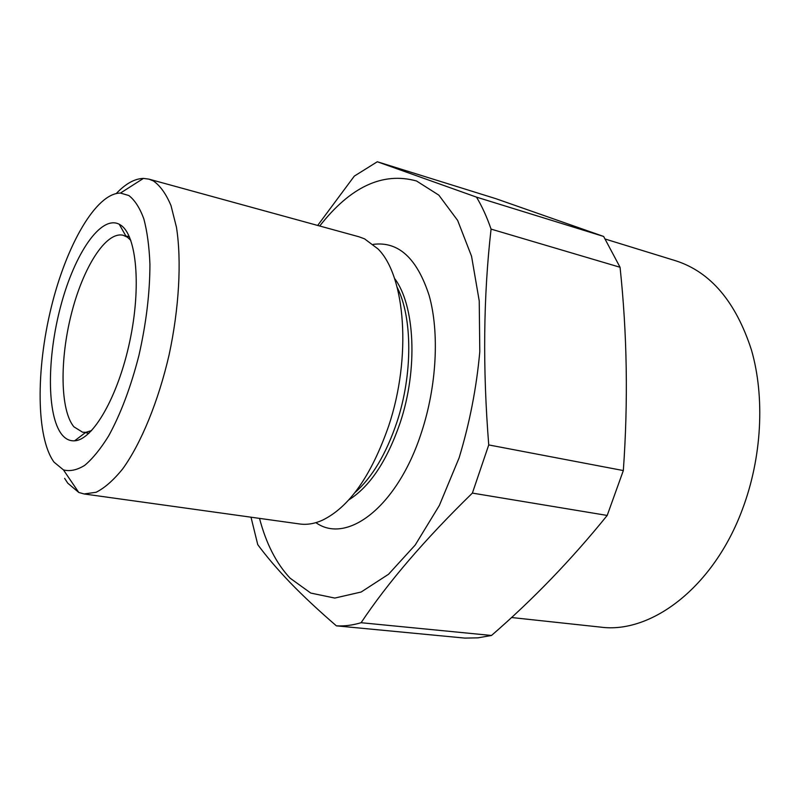 <?xml version="1.0" encoding="UTF-8"?>
<svg xmlns="http://www.w3.org/2000/svg" width="800" height="800" viewBox="0 0 800 800"><rect width="100%" height="100%" fill="white"/><g stroke="black" fill="none" stroke-linecap="round" stroke-linejoin="round"><path stroke-width="1.2" d="M394.44 278.27C414.91 304.95 418.25 368.94 400.09 422.97C386.95 461.02 369.85 486.66 348.8 499.89M373.2 244.37C398.37 241.12 417.02 258.17 429.15 295.51C439.52 332.31 436.8 385.93 421.5 432.33C397.54 506.95 346.83 544.88 315.9 522.64M397.18 287.36C412.5 317.42 412.87 374.26 396.85 422.35C386.12 454.05 372.15 477.48 354.91 492.62M116.32 193.48C125.63 183.68 134.67 178.66 143.43 178.41L148.92 179.13L358.87 236.75L364.55 238.84L378.03 248.95C405.41 276.02 411.8 357.17 388.64 426.08C371.18 476.01 349.01 507.43 322.15 520.34C314.33 523.77 306.85 524.98 299.73 523.98L84.09 493.96L78.77 492.45L67.76 483.17L64.64 478.39M319.72 226C350.51 186.71 382.77 171.7 416.51 180.98L438.81 195.12L457.65 220.43L471.55 256.25L479.23 300.91L479.79 351.75C476.54 387.69 469.65 423.05 459.12 457.84L439.35 505.46L415.21 545.02L388.53 574.27L361.17 592.01L334.79 598.07L310.77 593.07L290.12 578.19C276.34 563.53 266.14 543.59 259.51 518.38M377.3 161.76L476.5 197.13L603.64 236.45L495.81 198.66L377.3 161.76L354.32 176.1L317.69 225.44M476.5 197.13C482.07 206.42 486.93 217.08 491.07 229.11C483.4 296.19 482.62 368.13 488.74 444.93L472.38 493.1C424.95 539.34 387.86 582.54 361.11 622.71C352.58 625.25 344.34 626.29 336.38 625.84C318.37 610.31 302.86 595.79 289.87 582.31C276.99 568.8 266.29 556.25 257.76 544.65L251 517.2M120.57 225.03C136.59 234.98 141.53 286.64 129.71 341.65C118.04 396.7 92.87 440.04 74.63 440.8C69.72 441.13 65.44 439.03 61.8 434.49C46.61 415.28 46.96 357.04 60.89 305.47C74.63 253.78 100.76 214.78 119.23 224.23L120.57 225.03M130.82 240.36L127.35 237.18L123.15 235.26C105.83 231.15 83.05 267.59 71.43 313.68C59.66 359.7 60.14 410.18 73.88 426.8L82.59 432.22L85.77 432.33L91.66 430.56M605.44 239.12L675.86 260.82C710.57 272.04 735.77 301.74 751.44 349.93C765.06 397.09 761.95 457.49 742.43 509.28C713.51 587.5 650.96 634.13 600.43 627.1L511.5 617.52M128.85 195.53L120.46 193.07C95.91 193.09 66.21 245.56 51.14 307.8C35.93 370.02 36.09 437.63 54.04 462.15L63.46 469.91C69.96 471.61 77.07 470.08 84.76 465.32C92.66 458.66 100.62 448.86 108.63 435.95C120.7 413.96 130.81 387.11 138.94 355.39C146.23 323.19 149.9 292.79 149.93 264.2C149.22 246.54 147.18 231.4 143.81 218.77C139.77 207.87 134.78 200.12 128.85 195.53M148.92 179.13L153.39 180.94C160.25 185.75 166.12 193.97 171 205.59L176.48 227.35C181.71 261.02 179.17 308.03 169.09 354.91C158.32 401.55 141.12 443.28 122.83 468.71C113.67 480.06 104.77 487.91 96.13 492.27L84.09 493.96M336.38 625.84L464.86 638.1L477.99 637.84L491.5 635.47C532.87 599.67 571.43 559.66 607.2 515.44L623.33 470.56C628.24 401.48 627.15 333.72 620.06 267.27L603.64 236.45M361.11 622.71L491.5 635.47M472.38 493.1L607.2 515.44M488.74 444.93L623.33 470.56M491.07 229.11L620.06 267.27M85.77 432.33L74.63 440.8M120.46 193.07L143.43 178.41M88.95 433.27L85.32 432.67M129.41 236.81L126.78 236.16M63.46 469.91L78.77 492.45M126.11 236.42L119.23 224.23"/></g></svg>
